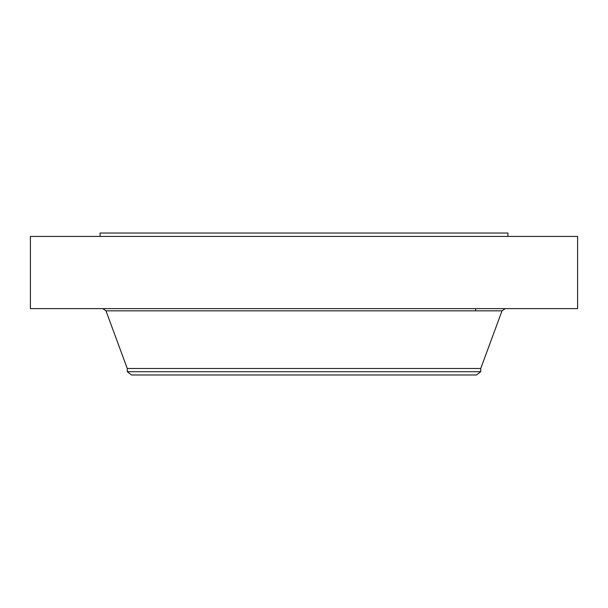 <?xml version="1.0" encoding="UTF-8"?>
<svg xmlns="http://www.w3.org/2000/svg" width="608" height="608" viewBox="0 0 608 608"><rect width="100%" height="100%" fill="white"/><g stroke="black" fill="none" stroke-linecap="round" stroke-linejoin="round"><path stroke-width="0.91" d="M30.4 236.436L577.6 236.436L577.6 308.621L30.4 308.621L30.4 236.436M100.077 236.436L100.077 233.031L507.923 233.031L507.923 236.436M480.738 371.708L127.262 371.708L131.51 374.969L476.49 374.969L480.738 371.708L480.738 368.494L502.01 310.848L505.195 308.621M127.262 371.708L127.262 368.494L480.738 368.494M127.262 368.494L105.99 310.848L502.01 310.848M475.638 308.621L475.638 310.848M105.99 310.848L102.805 308.621"/></g></svg>

